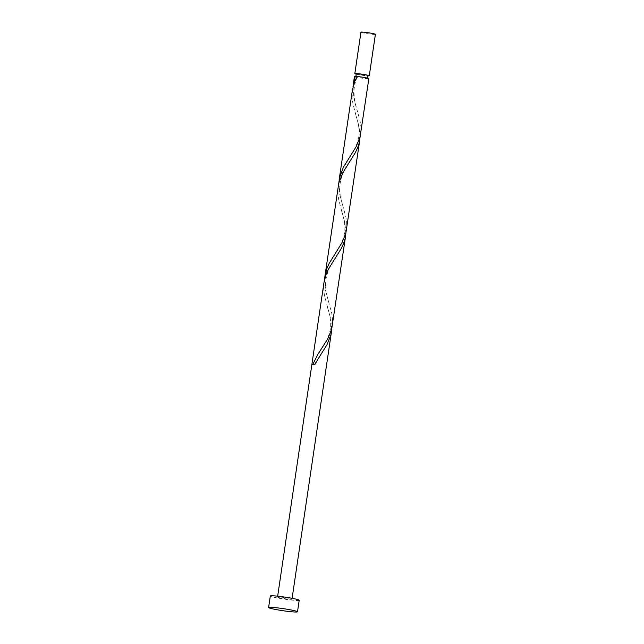 <?xml version="1.0" encoding="UTF-8"?>
<svg xmlns="http://www.w3.org/2000/svg" width="644" height="644" viewBox="0 0 644 644"><rect width="100%" height="100%" fill="white"/><g stroke="black" fill="none" stroke-linecap="round" stroke-linejoin="round"><path stroke-width="0.48" stroke-dasharray="3.22 2.42" d="M375.396 34.333A7.301 0.523 8.4 0 1 371.21 34.188A7.301 0.523 8.4 0 1 363.562 32.997A7.301 0.523 8.4 0 1 360.946 32.2M356.229 74.165A7.301 0.523 -171.6 0 0 357.444 74.43A7.301 0.523 -171.6 0 0 367.78 75.871M356.269 73.851A5.844 0.419 -171.6 0 0 358.37 74.487A5.844 0.419 -171.6 0 0 364.48 75.445A5.844 0.419 -171.6 0 0 367.829 75.557M357.09 76.507L357.17 76.66A5.844 0.419 -171.6 0 0 355.842 76.733A5.844 0.419 -171.6 0 0 357.943 77.369A5.844 0.419 -171.6 0 0 364.061 78.326A5.844 0.419 -171.6 0 0 367.402 78.439A5.844 0.419 -171.6 0 0 365.309 77.803A5.844 0.419 -171.6 0 0 357.17 76.66L357.009 76.652M299.202 600.272A14.603 1.047 8.4 0 1 290.838 599.991A14.603 1.047 8.4 0 1 275.543 597.6A14.603 1.047 8.4 0 1 270.311 596.006M331.692 329.205L330.702 318.828L324.568 296.103L323.779 290.396L324.037 282.12M280.148 597.865A7.301 0.523 8.4 0 1 277.532 597.069A7.301 0.523 8.4 0 1 281.718 597.213A7.301 0.523 8.4 0 1 289.365 598.405A7.301 0.523 8.4 0 1 291.982 599.202A7.301 0.523 8.4 0 1 287.796 599.065A7.301 0.523 8.4 0 1 280.148 597.865M354.401 76.523A7.301 0.523 -171.6 0 0 357.018 77.32A7.301 0.523 -171.6 0 0 364.665 78.512A7.301 0.523 -171.6 0 0 368.851 78.657M353.001 86.948L353.926 98.274L360.141 121.386L360.906 126.804L360.672 134.024M360.06 137.075L359.07 126.699L352.936 103.974L352.147 98.258L352.413 89.991M338.816 183.017L339.823 194.762L345.957 217.447L346.714 222.872L346.488 230.093M345.876 233.136L344.886 222.76L338.752 200.043L337.963 194.327L338.229 186.06M324.624 279.085L325.639 290.83L331.773 313.515L332.529 318.941L332.296 326.162M312.694 364.601L314.53 364.705M277.669 596.175L277.532 597.069M292.11 598.308L291.982 599.202M321.968 352.832L314.948 364.85M327.313 306.641C328.778 312.461 331.596 318.474 330.404 329.012C329.076 336.031 325.936 342.874 320.978 349.539M336.152 256.763C332.626 262.406 326.862 269.506 325.631 282.233C325.349 291.499 327.088 296.304 329.205 303.775M341.497 210.572C342.962 216.392 345.78 222.405 344.588 232.951C343.26 239.962 340.121 246.805 335.162 253.47M350.336 160.694C346.818 166.337 341.046 173.437 339.815 186.172C339.533 195.43 341.28 200.236 343.397 207.706M355.681 114.503C357.146 120.323 359.964 126.337 358.772 136.882C357.452 143.894 354.305 150.736 349.346 157.41M357.501 76.644C355.762 79.92 354.594 84.42 353.999 90.144C353.983 98.041 355.174 105.205 357.581 111.637"/><path stroke-width="0.97" d="M354.828 73.641L360.946 32.2A7.301 0.523 8.4 0 1 365.132 32.345A7.301 0.523 8.4 0 1 372.771 33.536A7.301 0.523 8.4 0 1 375.396 34.333L369.278 75.775A7.301 0.523 -171.6 0 0 366.653 74.978A7.301 0.523 -171.6 0 0 359.006 73.778A7.301 0.523 -171.6 0 0 354.828 73.641A7.301 0.523 -171.6 0 0 356.229 74.165M367.45 78.133L367.829 75.557A5.844 0.419 -171.6 0 0 365.736 74.921A5.844 0.419 -171.6 0 0 359.618 73.963A5.844 0.419 -171.6 0 0 356.269 73.851L355.882 76.507M268.604 607.534L270.311 596.006A14.603 1.047 8.4 0 1 278.675 596.288A14.603 1.047 8.4 0 1 293.97 598.679A14.603 1.047 8.4 0 1 299.202 600.272L297.504 611.8A14.603 1.047 8.4 0 1 289.14 611.518A14.603 1.047 8.4 0 1 273.845 609.127A14.603 1.047 8.4 0 1 268.604 607.534A14.603 1.047 8.4 0 1 276.968 607.815A14.603 1.047 8.4 0 1 292.263 610.206A14.603 1.047 8.4 0 1 297.504 611.8M277.669 596.175L324.037 282.12L326.275 273.877L328.714 268.645L340.95 249.035L343.518 243.706L345.12 238.666L345.876 233.136M345.578 236.227L331.652 329.358L327.667 338.977L317.951 354.224L312.694 364.601A7.301 0.523 -171.6 0 1 314.53 364.705L326.967 344.741L330.936 334.727L331.692 329.205M357.009 76.652L355.255 76.403A7.301 0.523 -171.6 0 0 354.401 76.523L353.001 86.948M355.255 76.403L353.315 83.857M339.13 179.926L352.413 89.991L354.651 81.74L357.09 76.507A7.301 0.523 -171.6 0 1 366.227 77.86A7.301 0.523 -171.6 0 1 368.851 78.657L360.028 137.22L356.043 146.848L343.405 167.215L339.501 177.865L338.816 183.017M359.763 140.159L345.836 233.289L341.859 242.917L329.221 263.283L326.878 268.532L324.946 275.994L338.776 183.186L342.898 172.576L355.142 152.966L357.702 147.645L359.304 142.598L360.06 137.075M324.946 275.994L324.624 279.085M367.78 75.871A7.301 0.523 -171.6 0 0 369.278 75.775M331.394 332.288L292.11 598.308"/></g></svg>
